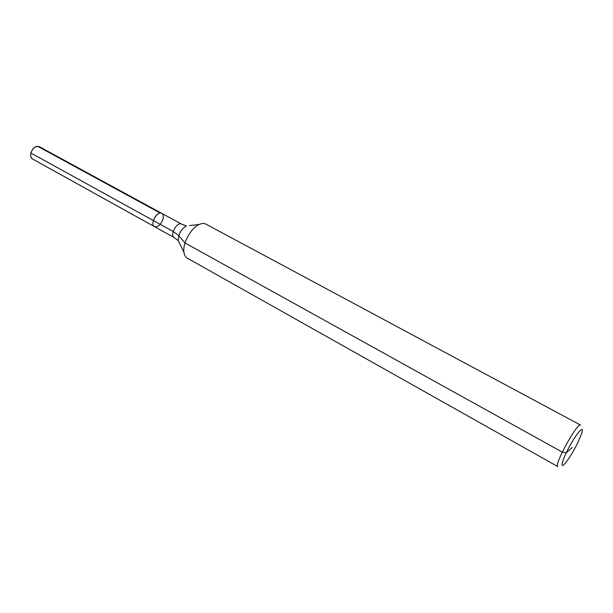 <?xml version="1.0" encoding="UTF-8"?>
<svg xmlns="http://www.w3.org/2000/svg" width="613" height="613" viewBox="0 0 613 613"><rect width="100%" height="100%" fill="white"/><g stroke="black" fill="none" stroke-linecap="round" stroke-linejoin="round"><path stroke-width="0.92" d="M187.264 258.134C185.471 257.092 184.375 255.169 183.961 252.341C182.421 243.484 190.988 227.898 199.294 224.45C201.892 223.278 204.114 223.17 205.945 224.128L580.626 425.131C577.53 421.92 553.462 465.719 557.838 466.608L187.264 258.134M156.1 226.91L154.461 226.626C149.557 224.35 157.219 210.412 161.763 213.332C163.319 214.374 163.694 216.42 162.882 219.462C160.644 224.948 157.84 227.339 154.461 226.626C149.557 224.35 157.219 210.412 161.763 213.332L39.393 146.729C35.677 145.756 32.849 147.856 30.895 153.02L173.172 231.469L178.789 235.66L185.034 242.978L562.29 452.103L566.182 452.892L572.205 447.498M578.021 442.287C573.324 451.743 568.925 458.899 564.811 463.765C559.554 469.696 562.244 459.581 569.676 446.111C577.055 432.617 584.151 424.932 581.967 432.54L578.021 442.287M179.647 243.491L178.245 240.625C178.299 234.266 180.996 229.362 186.337 225.906L181.563 224.113C177.134 221.247 169.387 235.354 174.176 237.56L32.627 159.043C30.88 157.909 30.298 155.901 30.895 153.02L153.35 220.542M154.461 226.626C150.354 224.818 155.242 213.217 160.208 213.056L37.677 146.323C32.313 146.055 28.014 156.92 32.627 159.043L154.461 226.626M199.294 224.45L189.509 225.546M174.176 237.56L178.245 240.625L183.961 252.341M181.563 224.113L161.763 213.332"/></g></svg>
